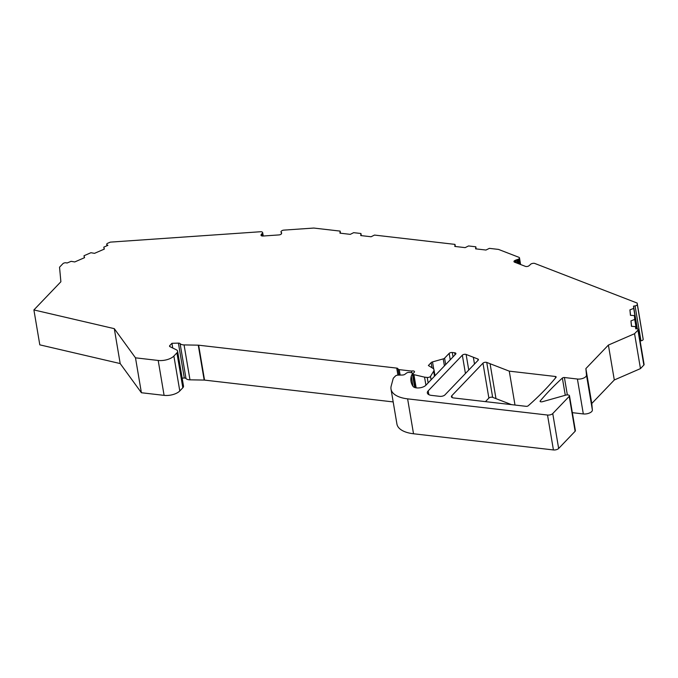 <?xml version="1.0" encoding="UTF-8"?>
<svg xmlns="http://www.w3.org/2000/svg" width="678" height="678" viewBox="0 0 678 678"><rect width="100%" height="100%" fill="white"/><g stroke="black" fill="none" stroke-linecap="round" stroke-linejoin="round"><path stroke-width="1.02" d="M569.478 395.732L575.385 430.64A2.356 1.093 170.4 0 1 575.122 431.267L569.223 396.359A2.356 1.093 -9.6 0 0 569.478 395.732A2.356 1.093 -9.6 0 0 568.232 394.994L567.715 394.935A2.356 1.093 -9.6 0 0 565.935 395.096L542.646 401.656A2.356 1.093 170.4 0 1 540.993 401.825A1.568 0.729 170.4 0 1 540.086 401.334A1.568 0.729 170.4 0 1 540.213 400.952A391.248 181.874 170.4 0 1 562.367 378.061A1.568 0.729 170.4 0 1 564.41 377.519L577.41 379.027A6.272 2.915 -9.6 0 0 586.478 375.087L585.877 368.595L608.395 345.068L634.557 333.703L637.939 330.169A2.356 1.093 -9.6 0 0 638.193 329.542A2.356 1.093 -9.6 0 0 635.778 328.838L635.413 326.584L631.455 326.33L630.955 320.855L634.744 319.423L634.388 315.575L630.438 315.321L629.93 309.854L633.727 308.414L633.515 306.134L635.066 305.897A2.356 1.093 -9.6 0 0 637.286 304.447L637.159 303.058L534.823 263.471A2.687 1.246 170.4 0 0 534.264 263.318A2.026 0.941 170.4 0 0 533.586 263.284A2.153 1 170.4 0 0 533.094 263.335A2.848 1.322 170.4 0 0 532.603 263.428L532.162 263.53A2.687 1.246 170.4 0 0 531.484 263.742A2.026 0.941 170.4 0 0 530.916 264.03A2.153 1 170.4 0 0 530.637 264.259A2.848 1.322 170.4 0 0 530.45 264.505L528.679 265.996A2.356 1.093 170.4 0 1 525.391 266.361L514.568 262.183A2.356 1.093 170.4 0 1 513.966 261.598A2.356 1.093 170.4 0 1 514.712 260.598L515.009 262.352M515 405.046L509.263 371.146L555.333 376.476A1.568 0.729 170.4 0 1 556.163 376.96A1.568 0.729 170.4 0 1 556.036 377.332A391.248 181.874 170.4 0 1 528.179 405.808A1.568 0.729 170.4 0 1 526.162 406.334L453.497 397.935A3.924 1.822 170.4 0 1 451.421 396.715A3.924 1.822 170.4 0 1 451.853 395.664L452.175 397.571M455.014 354.814L454.667 352.78A2.356 1.093 170.4 0 1 455.913 353.509A2.356 1.093 170.4 0 1 455.658 354.145L425.886 385.24A7.06 3.28 170.4 0 1 419.004 387.918A7.06 3.28 170.4 0 1 412.995 386.333A54.884 25.51 170.4 0 1 411.004 381.426A54.884 25.51 170.4 0 1 411.283 376.095L413.021 386.367M454.667 352.78L452.294 352.509L453.04 356.882M433.734 369.129L432.513 361.908L443.226 358.891A2.356 1.093 -9.6 0 0 444.59 358.162L449.158 353.391A2.356 1.093 170.4 0 1 452.294 352.509M432.513 361.908A2.356 1.093 -9.6 0 0 431.149 362.628L428.369 365.527L432.793 368.247A7.839 3.644 170.4 0 1 433.988 369.781A7.839 3.644 170.4 0 1 433.649 371.222L430.513 376.366A2.356 1.093 170.4 0 1 427.216 377.443L424.555 377.137L425.92 385.206M400.147 375.078L399.223 369.637L411.58 371.069A2.356 1.093 170.4 0 1 414.512 371.654A2.356 1.093 170.4 0 1 414.258 372.29L413.258 373.341A2.356 1.093 -9.6 0 0 412.987 373.985A2.356 1.093 -9.6 0 0 413.927 374.663L424.555 377.137M399.223 369.637A2.356 1.093 170.4 0 1 397.978 368.908A2.356 1.093 170.4 0 1 397.978 368.866A2.356 1.093 -9.6 0 0 397.969 368.832A2.356 1.093 -9.6 0 0 396.723 368.103L198.646 345.195A2.356 1.093 170.4 0 0 198.264 345.17L204.171 380.078A2.356 1.093 170.4 0 1 204.544 380.104L198.646 345.195M177.602 351.187L183.509 386.096A6.272 2.915 170.4 0 1 182.823 387.774L176.916 352.865A6.272 2.915 -9.6 0 0 177.602 351.187A6.272 2.915 -9.6 0 0 176.339 349.789L170.008 346.704A2.356 1.093 170.4 0 1 169.534 346.178A2.356 1.093 170.4 0 1 169.797 345.551L171.949 343.297L178.399 343.127A2.356 1.093 170.4 0 1 180.094 343.61A6.272 2.915 -9.6 0 0 184.069 344.916L198.264 345.17M176.916 352.865L173.882 356.043A11.763 5.466 170.4 0 1 158.194 360.459L135.49 357.831L114.294 328.661L33.9 309.939L60.884 281.751L59.537 267.2L62.918 263.674A2.356 1.093 -9.6 0 1 66.944 263.056L71.131 261.327L74.733 261.945L84.564 257.674L84.013 255.733L90.92 252.725L94.53 253.343L104.361 249.072L103.802 247.131L107.904 245.351L107.073 244.834L107.209 245.648M263.14 236.02L262.623 233.003A2.026 0.941 170.4 0 0 262.683 232.69A2.026 0.941 170.4 0 0 262.674 232.656A2.687 1.246 170.4 0 0 262.488 232.342L262.318 232.173A2.848 1.322 170.4 0 0 262.089 231.995A2.153 1 170.4 0 0 261.776 231.851A2.026 0.941 170.4 0 0 261.174 231.74A2.687 1.246 170.4 0 0 260.471 231.74L110.285 242.131L107.785 243.216A2.356 1.093 -9.6 0 0 106.717 244.377A2.356 1.093 -9.6 0 0 107.073 244.834M262.623 233.003A2.153 1 170.4 0 1 262.454 233.249A2.848 1.322 170.4 0 1 262.183 233.478L261.03 235.046A2.356 1.093 170.4 0 0 261.013 235.283A2.356 1.093 170.4 0 0 263.03 236.02L278.904 234.927A2.356 1.093 170.4 0 0 281.514 233.63L281.167 232.164A2.687 1.246 170.4 0 1 280.989 231.859A2.026 0.941 170.4 0 1 280.98 231.825A2.026 0.941 170.4 0 1 281.031 231.512A2.153 1 170.4 0 1 281.209 231.266A2.848 1.322 170.4 0 1 281.472 231.029L281.743 230.825A2.687 1.246 170.4 0 1 282.26 230.512A2.026 0.941 170.4 0 1 282.912 230.274A2.153 1 170.4 0 1 283.396 230.173A2.848 1.322 170.4 0 1 283.896 230.122L313.778 228.054L340.127 231.096L339.941 233.156L350.28 234.351L353.67 232.664L360.942 233.503L360.747 235.563L371.086 236.758L374.485 235.071L454.989 244.385L454.802 246.436L465.142 247.631L468.54 245.953L475.803 246.792L475.617 248.843L485.957 250.038L489.355 248.36L498.5 249.411L518.865 257.293A2.848 1.322 170.4 0 1 519.162 257.445A2.153 1 170.4 0 1 519.382 257.623A2.026 0.941 170.4 0 1 519.484 257.843A2.026 0.941 170.4 0 1 519.484 257.954A2.687 1.246 170.4 0 1 519.365 258.31L519.229 258.53A2.848 1.322 170.4 0 1 519.043 258.767A2.153 1 170.4 0 1 518.763 259.004A2.026 0.941 170.4 0 1 518.195 259.293A2.687 1.246 170.4 0 1 517.517 259.496L514.712 260.598M569.223 396.359L552.748 413.563L558.655 448.472L575.122 431.267M558.655 448.472A3.924 1.822 170.4 0 1 553.426 449.946L547.519 415.038A3.924 1.822 -9.6 0 0 552.748 413.563M547.519 415.038L407.614 398.859L413.521 433.767A31.366 14.577 170.4 0 1 396.927 424.038L391.02 389.13A31.366 14.577 -9.6 0 0 407.614 398.859M411.283 376.095L412.343 373.68A2.365 1.102 -9.6 0 0 412.385 373.341A2.365 1.102 -9.6 0 0 411.114 372.603L409.427 372.408A2.365 1.102 -9.6 0 0 406.486 373.112L404.902 374.298A2.356 1.093 170.4 0 1 402.554 375.019L397.961 375.137A2.356 1.093 -9.6 0 0 395.393 376.044L393.452 378.07A2.356 1.093 170.4 0 0 393.215 378.468L391.189 386.028A31.366 14.577 -9.6 0 0 391.02 389.13M473.354 357.247L477.829 358.984A2.356 1.093 170.4 0 1 478.431 359.56A2.356 1.093 170.4 0 1 478.176 360.196L444.971 394.867A3.924 1.822 170.4 0 1 439.742 396.342L431.488 395.384A7.839 3.644 170.4 0 1 427.335 392.952A7.839 3.644 170.4 0 1 428.191 390.85L462.337 355.187A2.356 1.093 170.4 0 1 466.117 354.45L473.354 357.247L474.498 364.035L473.354 357.247M511.526 404.647L492.652 397.342A2.356 1.093 -9.6 0 0 488.872 398.079L482.965 363.162L451.853 395.664M482.965 363.162A2.356 1.093 170.4 0 1 486.745 362.433L490.075 363.722L495.982 398.63L490.075 363.722L509.263 371.146M635.795 328.838L635.413 326.584M631.591 326.338L630.955 320.855M636.328 328.788L634.744 319.423M636.625 328.788L634.388 315.575M630.565 315.329L629.93 309.854M637.184 328.847L633.727 308.414M172.746 348.034L171.949 343.297M637.286 304.447L643.193 339.356L637.159 303.058M643.193 339.356A2.356 1.093 170.4 0 1 640.964 340.805L635.066 305.897M640.125 340.932L640.964 340.805M638.193 329.542L644.1 364.45A2.356 1.093 170.4 0 1 643.846 365.078L637.939 330.169M586.478 375.087L592.377 409.995L591.775 403.503L614.302 379.977L640.464 368.612L643.846 365.078M592.377 409.995A6.272 2.915 170.4 0 1 583.317 413.936L577.41 379.027M572.342 412.665L583.317 413.936M553.426 449.946L413.521 433.767M393.181 401.918L204.544 380.104M204.171 380.078L189.976 379.824A6.272 2.915 170.4 0 1 185.992 378.519L180.094 343.61M178.399 343.127L184.306 378.036A2.356 1.093 170.4 0 1 185.992 378.519M184.306 378.036L182.153 378.095M182.823 387.774L179.789 390.952A11.763 5.466 170.4 0 1 164.093 395.367L141.397 392.74L135.49 357.831M33.9 309.939L39.807 344.848L120.192 363.569L141.397 392.74M485.465 401.63L488.872 398.079M120.192 363.569L114.294 328.661M261.988 235.969L261.64 233.893M261.394 235.758L261.183 234.478M281.633 233.207L281.514 232.512M340.483 233.215L340.127 231.096M361.298 235.622L360.942 233.503M455.353 246.504L454.989 244.385M476.159 248.911L475.803 246.792M517.238 263.208L516.644 259.708M516.017 262.742L515.577 260.115M411.868 372.798L411.58 371.069M591.775 403.503L585.877 368.595M614.302 379.977L608.395 345.068M640.464 368.612L634.557 333.703M637.362 328.889L633.515 306.134M104.149 249.165L103.802 247.131M84.352 257.767L84.013 255.733M416.156 387.85L413.927 374.663M555.579 377.892L555.333 376.476M445.675 364.569L444.59 358.162M443.226 358.891L444.412 365.891M262.683 232.69L263.242 236.012L262.683 232.724M412.343 373.68L414.682 387.494M169.797 345.551L169.983 346.687M519.628 264.14L518.763 259.004M518.975 263.886L518.195 259.293M164.093 395.367L158.194 360.459M173.882 356.043L179.789 390.952M189.976 379.824L184.069 344.916M262.92 236.029L262.454 233.249M262.615 236.037L262.183 233.478M261.106 235.495L261.03 235.046M281.446 233.8L281.167 232.164M520.594 264.513L519.484 257.954M520.399 264.437L519.365 258.31M520.221 264.361L519.229 258.53M519.975 264.267L519.043 258.767M518.204 263.589L517.517 259.496M450.243 359.798L449.158 353.391M431.149 362.628L432.022 367.773M396.723 368.103L397.918 375.137M397.978 368.908L399.028 375.112L397.986 368.942M466.117 354.45L468.752 370.035M564.41 377.519L567.35 394.918M428.191 390.85L428.835 394.664M465.439 373.493L462.337 355.187M478.049 360.323L477.829 358.984M486.745 362.433L492.652 397.342M565.283 395.282L562.367 378.061M540.213 400.952L540.332 401.647M433.649 371.222L434.496 376.248M430.513 376.366L431.089 379.799M427.216 377.443L428.14 382.884M414.792 387.528L412.385 373.341M519.484 257.843L520.611 264.513M106.946 245.767L106.717 244.377M433.988 369.781L434.988 375.731M415.3 387.68L412.987 373.985"/></g></svg>
